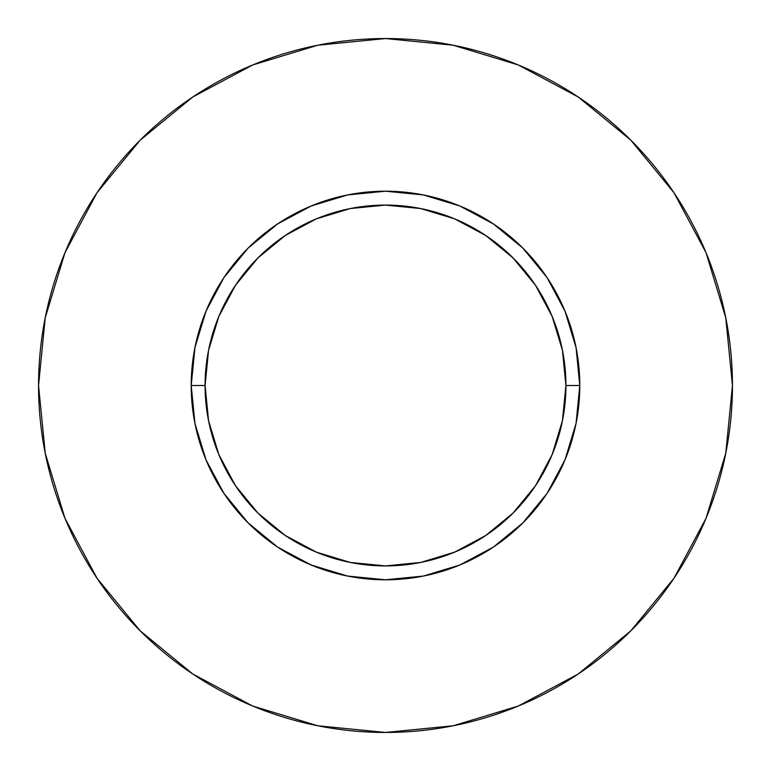 <?xml version="1.0" encoding="UTF-8"?>
<svg xmlns="http://www.w3.org/2000/svg" width="771" height="771" viewBox="0 0 771 771"><rect width="100%" height="100%" fill="white"/><g stroke="black" fill="none" stroke-linecap="round" stroke-linejoin="round"><path stroke-width="1.16" d="M565.914 385.5L579.792 385.5A194.292 194.292 0 0 1 385.5 579.792A194.292 194.292 0 0 1 191.208 385.5L205.086 385.5A180.414 180.414 0 0 1 385.5 205.086A180.414 180.414 0 0 1 565.914 385.5A180.414 180.414 0 0 1 385.5 565.914A180.414 180.414 0 0 1 205.086 385.5L208.555 420.696L218.819 454.543L235.492 485.73L257.928 513.072L285.27 535.508L316.457 552.181L350.304 562.445L385.5 565.914L420.696 562.445L454.543 552.181L485.73 535.508L513.072 513.072L535.508 485.73L552.181 454.543L562.445 420.696L565.914 385.5L562.445 350.304L552.181 316.457L535.508 285.27L513.072 257.928L485.73 235.492L454.543 218.819L420.696 208.555L385.5 205.086L350.304 208.555L316.457 218.819L285.27 235.492L257.928 257.928L235.492 285.27L218.819 316.457L208.555 350.304L205.086 385.5L191.208 385.5L194.938 347.596L206.002 311.147L223.956 277.56L248.117 248.117L277.56 223.956L311.147 206.002L347.596 194.938L385.5 191.208L423.404 194.938L459.853 206.002L493.44 223.956L522.883 248.117L547.044 277.56L564.998 311.147L576.062 347.596L579.792 385.5L576.062 423.404L564.998 459.853L547.044 493.44L522.883 522.883L493.44 547.044L459.853 564.998L423.404 576.062L385.5 579.792L347.596 576.062L311.147 564.998L277.56 547.044L248.117 522.883L223.956 493.44L206.002 459.853L194.938 423.404L191.208 385.5A194.292 194.292 0 0 1 385.5 191.208A194.292 194.292 0 0 1 579.792 385.5L565.914 385.5M38.55 385.5A346.95 346.95 0 0 1 385.5 38.55A346.95 346.95 0 0 1 732.45 385.5A346.95 346.95 0 0 1 385.5 732.45A346.95 346.95 0 0 1 38.55 385.5L45.219 453.184L64.957 518.276L97.021 578.26L140.168 630.832L192.74 673.979L252.724 706.043L317.816 725.781L385.5 732.45L453.184 725.781L518.276 706.043L578.26 673.979L630.832 630.832L673.979 578.26L706.043 518.276L725.781 453.184L732.45 385.5L725.781 317.816L706.043 252.724L673.979 192.74L630.832 140.168L578.26 97.021L518.276 64.957L453.184 45.219L385.5 38.55L317.816 45.219L252.724 64.957L192.74 97.021L140.168 140.168L97.021 192.74L64.957 252.724L45.219 317.816L38.55 385.5M673.979 192.74L630.832 140.168L578.346 97.088M192.74 97.021L140.168 140.168L97.088 192.654M97.021 578.26L140.168 630.832L192.654 673.912M578.26 673.979L630.832 630.832L673.912 578.346"/></g></svg>
